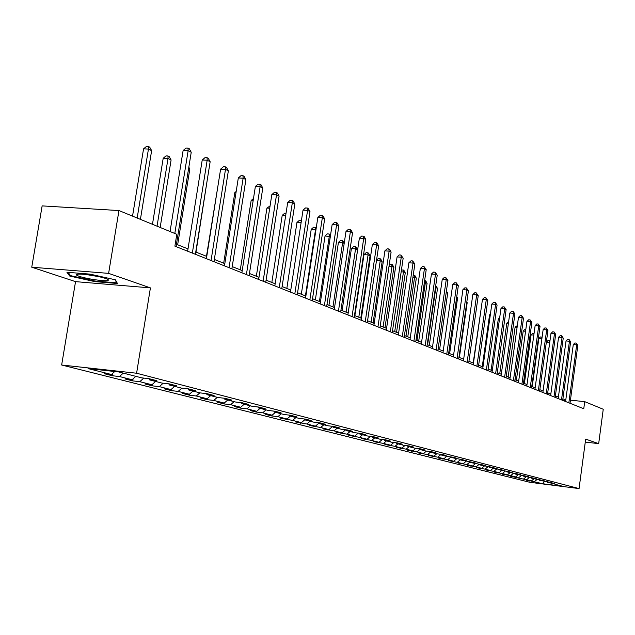 <?xml version="1.0" encoding="UTF-8"?>
<svg xmlns="http://www.w3.org/2000/svg" width="635" height="635" viewBox="0 0 635 635"><rect width="100%" height="100%" fill="white"/><g stroke="black" fill="none" stroke-linecap="round" stroke-linejoin="round"><path stroke-width="0.95" d="M61.651 365.006L529.78 482.29L579.064 488.577L136.596 373.229L61.651 365.006L75.541 281.638L150.416 287.885L108.617 273.367L31.75 267.208L75.541 281.638M31.75 267.208L42.14 205.891L118.959 210.558L108.617 273.367M554.593 483.838L547.37 482.314L552.379 482.949L549.458 482.195L539.663 480.33L544.719 480.973L541.726 480.203L531.765 478.298L536.877 478.949L533.813 478.155L523.677 476.218L528.836 476.869L525.693 476.052L515.374 474.075L520.589 474.734L517.358 473.9L506.857 471.884L512.128 472.543L508.818 471.694L498.118 469.638L503.452 470.305L500.047 469.424L489.148 467.328L494.538 467.995L491.045 467.098L479.941 464.955L485.386 465.63L481.806 464.709L470.479 462.518L475.988 463.201L472.305 462.248L460.764 460.018L466.328 460.708L462.542 459.724L450.771 457.446L456.398 458.137L452.501 457.129L446.849 456.438L440.492 454.795L446.183 455.501L442.182 454.462L436.467 453.763L429.927 452.072L435.681 452.779L431.562 451.715L425.775 451.009L419.044 449.27L424.871 449.985L420.624 448.889L414.774 448.175L407.845 446.389L413.734 447.103L409.361 445.976L403.447 445.254L396.303 443.42L402.265 444.143L397.756 442.976L391.771 442.254L384.413 440.357L390.446 441.087L385.802 439.888L379.738 439.15L372.15 437.197L378.254 437.936L373.467 436.697L367.332 435.959L359.505 433.943L365.681 434.681L360.743 433.411L354.536 432.665L346.456 430.586L352.711 431.332L347.607 430.014L341.328 429.26L332.986 427.117L339.312 427.863L334.042 426.506L327.684 425.752L319.064 423.529L325.477 424.291L320.024 422.878L313.587 422.116L304.673 419.822L311.166 420.592L305.538 419.132L299.014 418.37L289.798 415.996L296.37 416.766L290.544 415.258L283.94 414.488L274.399 412.028L281.059 412.806L275.026 411.25L268.335 410.472L258.461 407.924L265.208 408.71L258.961 407.091L252.182 406.305L241.943 403.669L248.777 404.463L242.3 402.788L235.434 401.995L224.822 399.264L231.751 400.058L225.036 398.32L218.075 397.526L207.066 394.692L214.082 395.486L207.113 393.684L200.057 392.89L188.627 389.946L195.739 390.747L188.5 388.874L181.348 388.072L169.474 385.016L176.689 385.818L169.156 383.873L161.909 383.064L149.566 379.889L156.877 380.698L149.042 378.674L141.7 377.857L118.729 371.943L88.035 368.57L111.45 374.507L104.275 373.705L112.332 375.745L112.728 373.356M554.887 484.251L562.88 486.307L542.592 483.727L529.542 480.655M112.332 375.745L119.475 376.539L132.072 379.73L124.984 378.936L132.739 380.889L139.787 381.683L151.908 384.754L144.915 383.961L152.376 385.85L159.337 386.636L170.998 389.588L164.1 388.803L171.283 390.62L178.157 391.398L189.397 394.248L182.578 393.47L189.508 395.216L196.294 395.994L207.129 398.74L200.398 397.97L207.081 399.653L213.781 400.423L224.234 403.074L217.591 402.304L224.044 403.931L230.656 404.701L240.744 407.257L234.188 406.495L240.419 408.067L246.944 408.829L256.699 411.297L250.222 410.543L256.238 412.059L262.684 412.814L272.113 415.203L265.716 414.449L271.534 415.917L277.9 416.671L287.02 418.981L280.694 418.235L292.616 420.402L301.434 422.632L295.196 421.894L306.864 424.005L315.397 426.172L309.229 425.434L320.651 427.498L328.922 429.593L322.826 428.863L334.01 430.887L342.027 432.911L336.002 432.189L346.956 434.165L354.727 436.134L348.774 435.412L359.513 437.34L367.054 439.253L361.164 438.539L371.689 440.428L379.008 442.285L373.19 441.579L383.516 443.428L390.62 445.222L384.866 444.524L394.994 446.334L401.891 448.08L396.208 447.381L406.146 449.159L412.853 450.858L407.225 450.167L416.981 451.906L423.505 453.557L417.941 452.866L427.522 454.573L433.856 456.176L428.355 455.493L437.769 457.168L443.936 458.732L438.491 458.057L447.738 459.692L453.739 461.216L448.358 460.542L463.288 463.629L457.962 462.971L466.892 464.542L472.583 465.987L467.312 465.328L476.091 466.876L481.64 468.281L476.425 467.63L485.061 469.146L490.466 470.519L485.307 469.868L493.8 471.361L499.07 472.702L493.966 472.051L502.325 473.519L507.46 474.821L502.404 474.186L510.635 475.631L515.652 476.901L510.643 476.266L531.431 480.893L526.526 480.274L529.495 481.02M118.959 210.558L176.808 234.291L174.895 246.142L583.763 408.742L584.716 401.653L570.428 400.169M547.06 481.894L547.37 482.314M531.431 480.893L533.932 478.853M526.661 479.687L529.241 477.576M539.353 479.901L539.663 480.33M523.637 478.925L526.161 476.853M518.747 477.679L521.391 475.512M531.447 477.853L531.765 478.298M515.652 476.901L518.2 474.805M510.635 475.631L513.358 473.392M523.343 475.758L523.677 476.218M507.46 474.821L510.04 472.702M502.325 473.519L505.119 471.226M515.033 473.607L515.374 474.075M499.07 472.702L501.682 470.551M493.8 471.361L496.665 469.003M506.516 471.4L506.857 471.884M490.466 470.519L493.101 468.344M485.061 469.146L488.005 466.717M497.769 469.138L498.118 469.638M481.64 468.281L484.307 466.082M476.091 466.876L479.123 464.375M488.791 466.812L489.148 467.328M472.583 465.987L475.282 463.756M466.892 464.542L470.003 461.962M479.568 464.431L479.941 464.955M463.288 463.629L466.011 461.367M457.438 462.153L460.486 459.621M470.098 461.978L470.479 462.518M453.739 461.216L456.501 458.914M447.738 459.692L450.644 457.271M460.367 459.454L460.764 460.018M443.936 458.732L446.722 456.398M437.769 457.168L440.579 454.819M450.366 456.867L450.771 457.446M433.856 456.176L436.713 453.787M427.522 454.573L430.363 452.191M440.079 454.208L440.492 454.795M423.505 453.557L426.442 451.088M416.981 451.906L419.862 449.485M429.498 451.461L429.927 452.072M412.853 450.858L415.877 448.31M406.146 449.159L409.059 446.707M418.608 448.643L419.044 449.27M401.891 448.08L405.019 445.452M394.994 446.334L397.947 443.841M407.392 445.738L407.845 446.389M390.62 445.222L393.843 442.5M383.516 443.428L386.501 440.896M395.843 442.746L396.303 443.42M379.008 442.285L382.333 439.468M371.689 440.428L374.721 437.864M383.937 439.658L384.413 440.357M367.054 439.253L370.483 436.34M359.513 437.34L362.577 434.737M371.658 436.483L372.15 437.197M354.727 436.134L358.275 433.11M346.956 434.165L350.06 431.514M358.997 433.197L359.505 433.943M342.027 432.911L345.686 429.784M334.01 430.887L337.153 428.188M345.932 429.816L346.456 430.586M328.922 429.593L332.557 426.482M320.651 427.498L323.842 424.759M332.446 426.315L332.986 427.117M315.397 426.172L318.841 423.204M306.864 424.005L310.094 421.219M318.508 422.704L319.064 423.529M301.434 422.632L304.689 419.83L304.101 418.965M292.616 420.402L295.894 417.568M287.02 418.981L290.306 416.123M277.9 416.671L281.226 413.79M289.203 415.099L289.798 415.996M272.113 415.203L275.447 412.298M262.684 412.814L266.057 409.877M273.788 411.099L274.399 412.028M256.699 411.297L260.08 408.345M246.944 408.829L250.365 405.836M257.834 406.964L258.461 407.924M240.744 407.257L244.181 404.249M230.656 404.701L234.117 401.661M241.292 402.669L241.943 403.669M224.234 403.074L227.719 400.01M213.781 400.423L217.297 397.327M224.147 398.216L224.822 399.264M207.129 398.74L210.661 395.621M196.294 395.994L199.858 392.835M206.367 393.605L207.066 394.692M189.397 394.248L192.984 391.065M178.157 391.398L181.84 388.128M187.904 388.81L188.627 389.946M170.998 389.588L174.641 386.342M159.337 386.636L163.171 383.207M168.727 383.826L169.474 385.016M151.908 384.754L155.607 381.437M139.787 381.683L143.788 378.095M148.788 378.643L149.566 379.889M132.072 379.73L135.827 376.349M119.475 376.539L123.269 373.118M111.45 374.507L114.76 371.507M585.279 442.095L598.678 443.635L603.25 409.257L584.716 401.653M598.678 443.635L585.676 439.118L579.064 488.577M150.416 287.885L136.596 373.229M565.825 399.685L562.888 398.915M558.395 397.121L555.387 395.915M550.839 394.097L547.711 392.843M543.092 390.993L539.837 389.692L546.354 342.146L547.957 340.582L549.902 341.185M535.154 387.818L531.757 386.461M527.01 384.556L523.478 383.143M518.66 381.214L514.977 379.746M510.088 377.785L506.254 376.253M501.293 374.269L497.3 372.674M492.26 370.657L488.101 368.991M482.981 366.943L478.655 365.212M473.448 363.125L468.94 361.323M463.653 359.204L458.946 357.322M453.573 355.171L448.667 353.211M443.214 351.028L438.094 348.98M432.546 346.758L427.204 344.622M421.561 342.36L415.996 340.138M410.25 337.836L404.439 335.51M398.589 333.169L392.525 330.748M386.572 328.366L380.238 325.826M374.182 323.405L367.562 320.754M361.386 318.286L354.473 315.516M348.186 312.999L340.955 310.11M334.542 307.546L326.977 304.514M320.445 301.903L312.531 298.736M305.864 296.069L297.585 292.751M290.782 290.028L282.107 286.56M275.161 283.781L266.073 280.146M258.985 277.305L249.46 273.494M242.213 270.597L232.219 266.597M224.814 263.636L214.336 259.445M206.756 256.413L195.755 252.008M188 248.904L176.443 244.277M542.592 483.727L544.282 481.52M534.384 481.647L536.9 479.592M564.269 400.987L564.459 399.542M132.739 380.889L133.072 378.825M152.376 385.85L152.662 384.072M171.283 390.62L171.529 389.12M189.508 395.216L189.706 393.97M207.081 399.653L207.248 398.637M224.044 403.931L224.179 403.066M240.419 408.067L240.546 407.233M256.238 412.059L256.365 411.258M271.534 415.917L271.653 415.147M286.329 419.656L286.441 418.909M300.649 423.267L300.752 422.553M314.508 426.768L314.611 426.077M327.946 430.157L328.041 429.49M340.963 433.443L341.058 432.8M353.584 436.626L353.679 436.007M365.831 439.722L365.919 439.118M377.722 442.722L377.809 442.135M389.271 445.635L389.35 445.072M400.487 448.461L400.558 447.921M411.385 451.215L411.456 450.683M421.981 453.89L422.053 453.374M432.284 456.486L432.356 455.993M442.317 459.018L442.389 458.541M452.08 461.486L452.144 461.018M461.581 463.883L461.653 463.431M470.845 466.217L470.908 465.78M479.869 468.495L479.925 468.066M488.664 470.718L488.72 470.297M497.237 472.877L497.292 472.472M69.747 276.066L94.805 281.607L117.443 283.488L115.411 279.805L89.956 274.122L66.929 272.256L69.747 276.066L69.953 274.852M94.901 281.019L94.805 281.607M174.808 233.474L188.127 150.709L191.23 152.265L176.062 246.61M170.053 231.521L183.118 150.503L188.127 150.709L188.039 148.122L189.278 148.749L191.23 152.265M183.118 150.503L186.039 148.042L188.039 148.122M140.414 219.361L151.638 150.598L148.447 149.066L143.558 148.86L132.54 216.13M143.558 148.86L146.463 146.423L148.423 146.51L148.447 149.066L137.176 218.027M148.423 146.51L149.693 147.122L151.638 150.598M93.901 279.598C105.323 281.186 109.99 281.107 107.902 279.36C104.854 277.94 99.243 276.566 91.075 275.225C81.502 273.852 76.557 273.717 76.256 274.836C77.946 276.328 83.836 277.916 93.901 279.598M86.725 274.622L98.87 276.669M115.03 279.717L116.753 282.829L94.813 281.011L70.533 275.638L68.112 272.351M116.832 282.369L116.753 282.829M192.341 253.079L207.169 160.226L210.153 161.719L195.389 254.294M187.635 251.206L202.224 160.004L207.169 160.226L207.05 157.67L208.248 158.274L210.153 161.719M202.224 160.004L205.073 157.583L207.05 157.67M211.05 260.517L225.488 169.378L228.362 170.815L213.979 261.683M206.399 258.667L220.615 169.148L225.488 169.378L225.346 166.862L226.497 167.434L228.362 170.815M220.615 169.148L223.393 166.767L225.346 166.862M160.163 227.465L171.093 159.972L168.021 158.496L163.195 158.282L152.471 224.306M163.195 158.282L166.037 155.892L167.965 155.972L168.021 158.496L157.051 226.187M167.965 155.972L169.196 156.567L171.093 159.972M177.649 244.761L189.817 169.005L188.635 168.434M188.825 167.219L189.817 169.005M229.052 267.676L243.126 178.189L245.896 179.578L231.878 268.803M224.465 265.859L238.315 177.959L243.126 178.189L242.959 175.704L244.07 176.26L245.896 179.578M238.315 177.959L241.038 175.609L242.959 175.704M246.404 274.582L260.12 186.682L262.787 188.016L249.118 275.661M241.871 272.78L255.373 186.444L260.12 186.682L259.937 184.229L261.001 184.769L262.787 188.016M255.373 186.444L258.04 184.134L259.937 184.229M263.12 281.226L276.511 194.874L279.082 196.159L265.748 282.273M258.651 279.448L271.828 194.62L276.511 194.874L276.304 192.453L277.328 192.969L279.082 196.159M271.828 194.62L274.431 192.349L276.304 192.453M196.001 252.103L207.621 177.586M218.17 184.539L206.47 256.294M235.99 192.715L234.807 192.651L223.687 263.184M234.807 192.651L236.188 191.452M279.257 287.639L292.322 202.771L294.807 204.01L281.789 288.647M274.836 285.885L287.695 202.517L292.322 202.771L292.092 200.382L293.084 200.882L294.807 204.01M287.695 202.517L290.243 200.279L292.092 200.382M253.159 200.604L251.15 200.493L240.3 269.827M251.15 200.493L253.5 198.453M294.823 293.838L307.586 210.399L309.983 211.598L297.267 294.807M290.465 292.1L303.022 210.137L307.586 210.399L307.34 208.042L308.3 208.518L309.983 211.598M303.022 210.137L305.514 207.939L307.34 208.042M269.716 208.224L266.938 208.066L256.342 276.249M266.938 208.066L270.073 205.93M309.864 299.815L322.334 217.765L324.652 218.924L312.222 300.752M305.554 298.101L317.825 217.503L322.334 217.765L322.072 215.44L323.001 215.9L324.652 218.924M317.825 217.503L320.27 215.328L322.072 215.44M285.679 215.598L282.202 215.392L271.836 282.456M282.202 215.392L284.639 213.249L286.028 213.328M324.398 305.594L336.582 224.885L338.828 226.004L326.684 306.507M320.143 303.903L332.137 224.615L336.582 224.885L336.312 222.591L337.209 223.036L338.828 226.004M332.137 224.615L334.534 222.48L336.312 222.591M301.093 222.726L296.95 222.472L286.829 288.449M296.95 222.472L299.347 220.353L301.419 220.623M301.228 221.861L301.085 220.464M338.447 311.182L350.369 231.775L352.536 232.862L340.662 312.063M334.248 309.515L345.98 231.497L350.369 231.775L350.083 229.505L350.949 229.941L352.536 232.862M345.98 231.497L348.321 229.394L350.083 229.505M315.952 229.791L311.229 229.322L301.323 294.251M311.229 229.322L313.571 227.235L315.293 227.346L315.531 229.592L305.435 295.894M315.293 227.346L316.246 227.886M352.044 316.587L363.712 238.442L365.808 239.49L354.187 317.444M347.893 314.936L359.37 238.165L363.712 238.442L363.403 236.196L364.244 236.617L365.808 239.49M359.37 238.165L361.672 236.085L363.403 236.196M330.303 236.712L325.049 235.95L315.357 299.863M325.049 235.95L327.342 233.894L329.049 234.005L329.303 236.228L319.421 301.49M329.049 234.005L330.494 235.49M365.212 321.826L376.626 244.896L378.651 245.912L367.284 322.651M361.109 320.191L372.34 244.61L376.626 244.896L376.309 242.681L377.119 243.086L378.651 245.912M372.34 244.61L374.594 242.562L376.309 242.681M344.186 243.403L342.63 242.649L338.431 242.372L328.946 305.3M338.431 242.372L340.685 240.347L342.368 240.459L342.63 242.649L332.962 306.911M342.368 240.459L344.273 242.824M377.96 326.898L389.136 251.142L391.104 252.127L379.968 327.692M373.904 325.279L384.897 250.857L389.136 251.142L388.81 248.952L389.596 249.349L391.104 252.127M384.897 250.857L387.12 248.841L388.81 248.952M348.147 312.984L357.584 249.857L355.552 248.88L351.401 248.595L342.114 310.571M351.401 248.595L353.616 246.602L355.275 246.713L355.552 248.88L346.083 312.158M355.275 246.713L356.084 247.102L357.584 249.857M390.311 331.811L401.256 257.199L403.169 258.159L392.255 332.581M386.302 330.216L397.073 256.913L401.256 257.199L400.923 255.04L403.169 258.159M397.073 256.913L399.248 254.921L400.923 255.04M360.807 318.048L370.046 255.865L368.078 254.913L363.974 254.627L354.87 315.682M363.974 254.627L366.149 252.659L367.784 252.77L368.078 254.913L358.799 317.254M367.784 252.77L368.578 253.159L370.046 255.865M402.288 336.574L413.012 263.073L414.861 264.001L404.177 337.32M398.328 334.994L408.884 262.787L413.012 263.073L412.671 260.937L414.861 264.001M408.884 262.787L411.02 260.826L412.671 260.937M373.078 322.961L382.135 261.691L380.222 260.771L371.134 322.183M376.547 260.136L378.301 258.54L379.92 258.651L380.69 259.024L382.135 261.691M379.92 258.651L380.222 260.771L376.491 260.509M413.909 341.193L424.418 268.772L426.212 269.669L415.734 341.916M409.988 339.63L420.338 268.478L424.418 268.772L424.069 266.66L426.212 269.669M420.338 268.478L422.434 266.549L424.069 266.66M384.985 327.731L393.867 267.343L392.009 266.446L383.103 326.977M389.191 265.073L390.096 264.247L392.446 264.716L393.867 267.343M391.7 264.358L392.009 266.446L389.025 266.232M425.18 345.67L435.483 274.304L437.229 275.177L426.95 346.377M421.307 344.13L431.451 274.01L435.483 274.304L435.126 272.217L437.229 275.177M431.451 274.01L433.514 272.097L435.126 272.217M396.55 332.351L405.257 272.836L403.455 271.963L394.716 331.621M401.447 269.875L403.86 270.248L405.257 272.836M403.138 269.899L403.455 271.963L401.169 271.796M436.118 350.028L446.23 279.678L447.929 280.519L437.848 350.71M432.292 348.504L442.246 279.376L446.23 279.678L445.865 277.614L447.929 280.519M442.246 279.376L444.27 277.495L445.865 277.614M407.773 336.844L416.322 278.162L414.568 277.32L405.995 336.137M413.234 275.201L414.941 275.614L416.322 278.162M414.242 275.28L414.568 277.32L412.94 277.201M446.754 354.251L456.676 284.893L458.319 285.71L448.429 354.917M442.96 352.742L452.731 284.591L456.676 284.893L456.295 282.853L458.319 285.71M452.731 284.591L454.723 282.734L456.295 282.853M418.687 341.209L427.069 283.345L425.363 282.527L416.957 340.519M424.648 280.479L425.712 280.837L427.069 283.345M425.029 280.503L425.363 282.527L424.363 282.448M457.081 358.362L466.82 289.957L468.416 290.759L458.708 359.005M453.334 356.87L462.915 289.663L466.82 289.957L466.439 287.941L468.416 290.759M462.915 289.663L464.876 287.822L466.439 287.941M429.284 345.456L437.515 288.377L435.864 287.584L427.609 344.781M435.713 285.679L437.515 288.377M435.634 286.242L435.864 287.584L435.443 287.552M467.122 362.355L476.679 294.886L478.234 295.664L468.701 362.982M463.415 360.878L472.821 294.584L476.679 294.886L476.29 292.894L478.234 295.664M472.821 294.584L474.75 292.775L476.29 292.894M439.595 349.583L447.675 293.275L446.199 292.56M446.429 290.957L447.675 293.275M476.885 366.236L486.267 299.68L487.783 300.434L478.417 366.847M473.218 364.776L482.457 299.379L486.267 299.68L485.878 297.704L487.783 300.434M482.457 299.379L484.354 297.585L485.878 297.704M449.628 353.592L457.565 298.045L456.621 297.585M456.763 296.561L457.565 298.045M486.378 370.007L495.602 304.34L497.078 305.078L487.878 370.61M482.751 368.57L491.831 304.038L495.602 304.34L495.205 302.387L497.078 305.078M491.831 304.038L493.697 302.268L495.205 302.387M459.383 357.497L467.185 302.681L466.749 302.466M466.82 301.998L467.185 302.681M495.617 373.69L504.682 308.88L506.119 309.594L497.078 374.269M492.038 372.261L500.959 308.578L504.682 308.88L504.285 306.951L506.119 309.594M500.959 308.578L502.793 306.832L504.285 306.951M504.619 377.261L513.524 313.301L514.922 314L506.039 377.825M501.071 375.856L509.841 312.999L513.524 313.301L513.12 311.388L514.922 314M509.841 312.999L511.651 311.269L513.12 311.388M480.87 310.618L473.186 363.022M513.382 380.746L522.145 317.603L523.502 318.278L514.763 381.302M509.873 379.349L518.493 317.302L522.145 317.603L521.732 315.714L523.502 318.278M518.493 317.302L520.271 315.595L521.732 315.714M490.299 314.952L489.553 314.897L482.267 366.657M489.553 314.897L490.418 314.071M521.922 384.143L530.535 321.794L531.86 322.461L523.264 384.683M518.446 382.762L526.923 321.493L530.535 321.794L530.122 319.929L531.86 322.461M526.923 321.493L528.677 319.802L530.122 319.929M499.467 319.183L498.292 319.087L491.125 370.197M498.292 319.087L499.666 317.77M530.241 387.453L538.71 325.882L540.004 326.525L531.551 387.977M526.796 386.088L535.138 325.58L538.71 325.882L538.297 324.033L540.004 326.525M535.138 325.58L536.869 323.913L538.297 324.033M508.405 323.302L506.801 323.167L499.753 373.65M506.801 323.167L508.651 321.524M538.345 390.676L546.687 329.867L547.942 330.494L539.631 391.184M534.94 389.326L543.147 329.565L546.687 329.867L546.267 328.033L547.942 330.494M543.147 329.565L544.854 327.914L546.267 328.033M517.096 327.327L515.104 327.152L508.167 377.023M515.104 327.152L517.342 325.565M546.259 393.819L554.466 333.748L555.688 334.367L547.505 394.319M542.885 392.486L550.966 333.446L554.466 333.748L554.045 331.938L555.688 334.367M550.966 333.446L552.64 331.819L554.045 331.938M525.574 331.248L523.2 331.041L516.382 380.301M523.2 331.041L524.883 329.422L525.812 329.501M553.974 396.891L562.046 337.542L563.245 338.137L555.188 397.375M550.632 395.565L558.586 337.241L562.046 337.542L561.626 335.748L563.245 338.137M558.586 337.241L560.245 335.629L561.626 335.748M533.829 335.074L531.106 334.835L524.391 383.508M531.106 334.835L532.765 333.232L534.067 333.351M561.499 399.883L569.452 341.241L570.619 341.828L562.689 400.36M558.197 398.574L566.023 340.939L569.452 341.241L569.031 339.463L570.619 341.828M566.023 340.939L567.658 339.344L569.031 339.463M541.877 338.804L538.821 338.534L532.201 386.636M538.821 338.534L540.448 336.955L542.1 337.217M541.996 337.947L541.806 337.074M568.849 402.804L576.683 344.853L577.818 345.424L570.008 403.265M565.579 401.503L573.286 344.551L576.683 344.853L576.255 343.098L577.818 345.424M573.286 344.551L574.897 342.971L576.255 343.098M546.354 342.146L549.696 342.448L543.052 390.977M549.696 342.448L549.299 340.701M78.248 274.098L76.256 274.836"/></g></svg>
